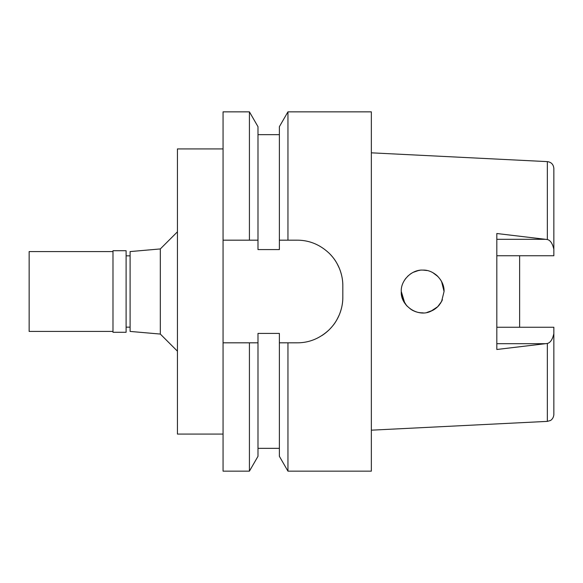 <?xml version="1.0" encoding="UTF-8"?>
<svg xmlns="http://www.w3.org/2000/svg" width="583" height="583" viewBox="0 0 583 583"><rect width="100%" height="100%" fill="white"/><g stroke="black" fill="none" stroke-linecap="round" stroke-linejoin="round"><path stroke-width="0.87" d="M371.349 430.174L547.35 421.378L550.235 420.576C550.119 420.751 553.5 419.141 553.85 414.542L553.85 333.644C552.531 339.466 550.359 342.738 547.35 343.467L496.818 349.487L496.818 233.513L547.35 239.533L547.35 161.622L371.349 152.826M496.818 327.26L553.85 327.26L553.85 333.644M519.628 327.26L519.628 255.74L519.628 327.26M496.818 255.74L553.85 255.74L553.85 168.458C553.456 164.428 551.285 162.147 547.35 161.622M553.85 249.356C552.56 243.548 550.388 240.276 547.35 239.533M401.286 291.5C400.288 305.536 417.756 317.699 430.786 311.286L437.716 306.702L441.593 301.469L444.064 291.5C444.552 280.394 433.752 269.528 422.777 270.111C411.86 269.404 400.565 280.481 401.286 291.5L404.828 303.284L406.628 305.638L402.897 299.633M441.644 301.382L438.168 306.243M437.316 307.088L436.784 307.576M436.674 307.664L434.452 309.354M432.826 310.324L426.902 312.466M423.222 312.882L422.784 312.889M422.15 312.882L419.979 312.714M417.785 312.32L417.027 312.131M416.364 311.934L415.336 311.592M413.15 310.652L411.766 309.901M410.826 309.303L406.73 305.754M407.655 276.276L410.658 273.806M410.891 273.653L412.232 272.837M413.158 272.348L418.419 270.541M423.185 270.118L426.53 270.461M434.131 273.442L435.902 274.695M436.179 274.921L436.66 275.322M436.718 275.373L437.716 276.298M441.586 281.509L444.064 291.5L443.102 285.167M371.349 471.151L371.349 111.849L287.951 111.849L287.951 240.174L297.206 240.174L279.381 240.174L279.381 126.686L279.381 249.59L257.992 249.59L257.992 240.174L223.063 240.174L223.063 471.151L249.422 471.151L249.422 342.826L257.992 342.826L257.992 456.314L257.992 333.41L279.381 333.41L279.381 456.314L279.381 342.826L287.951 342.826L287.951 471.151L371.349 471.151M249.422 240.174L249.422 111.849L223.063 111.849L223.063 240.174L252.33 240.174M223.063 342.826L249.422 342.826M254.625 342.826L251.674 342.826M330.248 254.334A45.627 45.627 0 0 1 342.826 285.794L342.826 297.206A45.627 45.627 0 0 1 321.962 335.524M256.083 240.174L257.992 240.174L257.992 126.686L249.422 111.849M342.826 285.794C342.884 280.161 341.755 274.396 339.43 268.508C336.639 262.503 335.167 259.501 329.526 253.598C320.184 244.678 309.405 240.203 297.206 240.174L287.951 240.174M287.951 342.826L297.206 342.826C309.216 342.826 319.907 338.439 329.278 329.657C335.145 323.565 336.384 320.89 339.313 314.769C341.718 308.779 342.891 302.92 342.826 297.206M223.063 148.92L177.436 148.92L177.436 434.08L223.063 434.08M177.436 231.823L160.325 248.934L160.325 334.066L130.096 331.421L130.096 251.579L160.325 248.934M177.436 351.177L160.325 334.066M130.096 255.857L126.103 255.857M130.096 327.143L126.103 327.143M404.828 279.716L405.928 278.2M404.573 280.102L403.808 281.429M402.489 298.569L402.693 299.13M403.298 300.551L403.953 301.841M442.308 283.017L440.588 279.818M413.952 311.031L414.477 311.256M418.157 312.408L420.664 312.794M420.999 312.823L422.07 312.882M430.101 311.555L434.058 309.602M434.291 309.456L435.836 308.356M437.41 307.001L439.174 305.106M439.378 304.858L439.713 304.428M440.282 303.641L442.417 299.735M417.858 270.665L419.979 270.286M423.222 270.118L423.899 270.148M424.103 270.162L426.909 270.534M432.936 272.735L437.971 276.553M441.71 281.749L442.41 283.258M442.621 283.775L444.064 291.5M441.994 300.682L440.267 303.663M439.276 304.982L438.467 305.922M438.445 305.951L437.724 306.694M433.665 309.85L430.83 311.271M430.043 311.577L427.332 312.371M423.134 312.882L420.46 312.772M414.549 311.286L411.605 309.799M402.729 299.217L401.461 294.204M126.103 332.281L126.103 250.719L112.985 250.719L112.985 332.281L126.103 332.281M112.985 251.579L29.15 251.579L29.15 331.421L112.985 331.421M496.818 239.314L545.557 239.314M547.35 421.378L547.35 343.467M545.557 343.686L496.818 343.686M279.381 134.658L257.992 134.658M279.381 126.686L287.951 111.849M279.381 456.314L287.951 471.151M279.381 448.342L257.992 448.342M257.992 456.314L249.422 471.151"/></g></svg>

